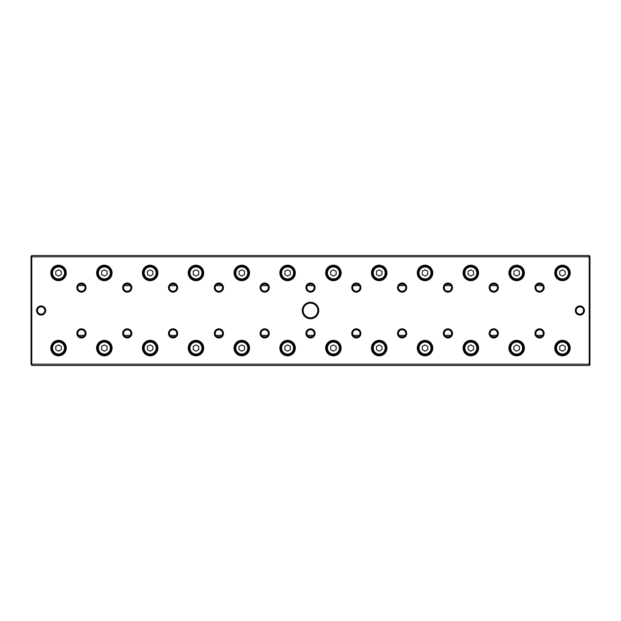 <?xml version="1.0" encoding="UTF-8"?>
<svg xmlns="http://www.w3.org/2000/svg" width="621" height="621" viewBox="0 0 621 621"><rect width="100%" height="100%" fill="white"/><g stroke="black" fill="none" stroke-linecap="round" stroke-linejoin="round"><path stroke-width="0.93" d="M79.667 284.387L83.214 284.387M125.481 284.387L129.028 284.387M171.295 284.387L174.843 284.387M217.102 284.387L220.649 284.387M262.916 284.387L266.463 284.387M308.722 284.387L312.278 284.387M354.537 284.387L358.084 284.387M400.351 284.387L403.898 284.387M446.157 284.387L449.705 284.387M491.972 284.387L495.519 284.387M537.786 284.387L541.333 284.387M542.676 285.668L536.435 285.668M496.862 285.668L490.629 285.668M451.056 285.668L444.815 285.668M405.241 285.668L399 285.668M359.427 285.668L353.194 285.668M313.621 285.668L307.379 285.668M267.806 285.668L261.573 285.668M222 285.668L215.759 285.668M176.185 285.668L169.944 285.668M130.371 285.668L124.138 285.668M84.565 285.668L78.324 285.668M78.324 335.332L84.565 335.332M124.138 335.332L130.371 335.332M169.944 335.332L176.185 335.332M215.759 335.332L222 335.332M261.573 335.332L267.806 335.332M307.379 335.332L313.621 335.332M353.194 335.332L359.427 335.332M399 335.332L405.241 335.332M444.815 335.332L451.056 335.332M490.629 335.332L496.862 335.332M536.435 335.332L542.676 335.332M541.333 336.613L537.786 336.613M495.519 336.613L491.972 336.613M449.705 336.613L446.157 336.613M403.898 336.613L400.351 336.613M358.084 336.613L354.537 336.613M312.278 336.613L308.722 336.613M266.463 336.613L262.916 336.613M220.649 336.613L217.102 336.613M174.843 336.613L171.295 336.613M129.028 336.613L125.481 336.613M83.214 336.613L79.667 336.613M589.22 365.474L31.78 365.474L31.78 364.193L589.22 364.193L589.22 256.807L31.78 256.807L31.78 364.193L31.05 363.89L31.05 256.256L31.78 255.526L589.22 255.526L589.95 256.256L589.95 364.744L589.22 365.474L589.22 364.193L589.95 363.89M302.256 310.5A8.244 8.244 0 0 1 314.622 303.358A8.244 8.244 0 0 1 314.622 317.642A8.244 8.244 0 0 1 302.256 310.5M584.454 310.5A4.58 4.58 0 0 0 577.584 306.533A4.58 4.58 0 0 0 577.584 314.467A4.58 4.58 0 0 0 584.454 310.5M36.546 310.5A4.58 4.58 0 0 1 43.416 306.533A4.58 4.58 0 0 1 43.416 314.467A4.58 4.58 0 0 1 36.546 310.5M534.976 333.407A4.58 4.58 0 0 1 541.846 329.44A4.58 4.58 0 0 1 541.846 337.374A4.58 4.58 0 0 1 534.976 333.407M534.976 287.593A4.58 4.58 0 0 1 541.846 283.626A4.58 4.58 0 0 1 541.846 291.56A4.58 4.58 0 0 1 534.976 287.593M489.162 333.407A4.58 4.58 0 0 1 496.039 329.44A4.58 4.58 0 0 1 496.039 337.374A4.58 4.58 0 0 1 489.162 333.407M489.162 287.593A4.58 4.58 0 0 1 496.039 283.626A4.58 4.58 0 0 1 496.039 291.56A4.58 4.58 0 0 1 489.162 287.593M443.355 333.407A4.58 4.58 0 0 1 450.225 329.44A4.58 4.58 0 0 1 450.225 337.374A4.58 4.58 0 0 1 443.355 333.407M443.355 287.593A4.58 4.58 0 0 1 450.225 283.626A4.58 4.58 0 0 1 450.225 291.56A4.58 4.58 0 0 1 443.355 287.593M397.541 333.407A4.58 4.58 0 0 1 404.411 329.44A4.58 4.58 0 0 1 404.411 337.374A4.58 4.58 0 0 1 397.541 333.407M397.541 287.593A4.58 4.58 0 0 1 404.411 283.626A4.58 4.58 0 0 1 404.411 291.56A4.58 4.58 0 0 1 397.541 287.593M351.727 333.407A4.58 4.58 0 0 1 358.604 329.44A4.58 4.58 0 0 1 358.604 337.374A4.58 4.58 0 0 1 351.727 333.407M351.727 287.593A4.58 4.58 0 0 1 358.604 283.626A4.58 4.58 0 0 1 358.604 291.56A4.58 4.58 0 0 1 351.727 287.593M305.92 333.407A4.58 4.58 0 0 1 312.79 329.44A4.58 4.58 0 0 1 312.79 337.374A4.58 4.58 0 0 1 305.92 333.407M305.92 287.593A4.58 4.58 0 0 1 312.79 283.626A4.58 4.58 0 0 1 312.79 291.56A4.58 4.58 0 0 1 305.92 287.593M260.106 333.407A4.58 4.58 0 0 1 266.976 329.44A4.58 4.58 0 0 1 266.976 337.374A4.58 4.58 0 0 1 260.106 333.407M260.106 287.593A4.58 4.58 0 0 1 266.976 283.626A4.58 4.58 0 0 1 266.976 291.56A4.58 4.58 0 0 1 260.106 287.593M214.299 333.407A4.58 4.58 0 0 1 221.169 329.44A4.58 4.58 0 0 1 221.169 337.374A4.58 4.58 0 0 1 214.299 333.407M214.299 287.593A4.58 4.58 0 0 1 221.169 283.626A4.58 4.58 0 0 1 221.169 291.56A4.58 4.58 0 0 1 214.299 287.593M168.485 333.407A4.58 4.58 0 0 1 175.355 329.44A4.58 4.58 0 0 1 175.355 337.374A4.58 4.58 0 0 1 168.485 333.407M168.485 287.593A4.58 4.58 0 0 1 175.355 283.626A4.58 4.58 0 0 1 175.355 291.56A4.58 4.58 0 0 1 168.485 287.593M122.671 333.407A4.58 4.58 0 0 1 129.548 329.44A4.58 4.58 0 0 1 129.548 337.374A4.58 4.58 0 0 1 122.671 333.407M122.671 287.593A4.58 4.58 0 0 1 129.548 283.626A4.58 4.58 0 0 1 129.548 291.56A4.58 4.58 0 0 1 122.671 287.593M76.864 333.407A4.58 4.58 0 0 1 83.734 329.44A4.58 4.58 0 0 1 83.734 337.374A4.58 4.58 0 0 1 76.864 333.407M76.864 287.593A4.58 4.58 0 0 1 83.734 283.626A4.58 4.58 0 0 1 83.734 291.56A4.58 4.58 0 0 1 76.864 287.593M554.724 348.063A7.739 7.739 0 0 1 566.336 341.364A7.739 7.739 0 0 1 566.336 354.77A7.739 7.739 0 0 1 554.724 348.063M554.724 272.937A7.739 7.739 0 0 1 566.336 266.23A7.739 7.739 0 0 1 566.336 279.636A7.739 7.739 0 0 1 554.724 272.937M508.91 348.063A7.739 7.739 0 0 1 520.522 341.364A7.739 7.739 0 0 1 520.522 354.77A7.739 7.739 0 0 1 508.91 348.063M508.91 272.937A7.739 7.739 0 0 1 520.522 266.23A7.739 7.739 0 0 1 520.522 279.636A7.739 7.739 0 0 1 508.91 272.937M463.095 348.063A7.739 7.739 0 0 1 474.708 341.364A7.739 7.739 0 0 1 474.708 354.77A7.739 7.739 0 0 1 463.095 348.063M463.095 272.937A7.739 7.739 0 0 1 474.708 266.23A7.739 7.739 0 0 1 474.708 279.636A7.739 7.739 0 0 1 463.095 272.937M417.289 348.063A7.739 7.739 0 0 1 428.901 341.364A7.739 7.739 0 0 1 428.901 354.77A7.739 7.739 0 0 1 417.289 348.063M417.289 272.937A7.739 7.739 0 0 1 428.901 266.23A7.739 7.739 0 0 1 428.901 279.636A7.739 7.739 0 0 1 417.289 272.937M371.474 348.063A7.739 7.739 0 0 1 383.087 341.364A7.739 7.739 0 0 1 383.087 354.77A7.739 7.739 0 0 1 371.474 348.063M371.474 272.937A7.739 7.739 0 0 1 383.087 266.23A7.739 7.739 0 0 1 383.087 279.636A7.739 7.739 0 0 1 371.474 272.937M325.66 348.063A7.739 7.739 0 0 1 337.281 341.364A7.739 7.739 0 0 1 337.281 354.77A7.739 7.739 0 0 1 325.66 348.063M325.66 272.937A7.739 7.739 0 0 1 337.281 266.23A7.739 7.739 0 0 1 337.281 279.636A7.739 7.739 0 0 1 325.66 272.937M279.854 348.063A7.739 7.739 0 0 1 291.466 341.364A7.739 7.739 0 0 1 291.466 354.77A7.739 7.739 0 0 1 279.854 348.063M279.854 272.937A7.739 7.739 0 0 1 291.466 266.23A7.739 7.739 0 0 1 291.466 279.636A7.739 7.739 0 0 1 279.854 272.937M234.039 348.063A7.739 7.739 0 0 1 245.652 341.364A7.739 7.739 0 0 1 245.652 354.77A7.739 7.739 0 0 1 234.039 348.063M234.039 272.937A7.739 7.739 0 0 1 245.652 266.23A7.739 7.739 0 0 1 245.652 279.636A7.739 7.739 0 0 1 234.039 272.937M188.233 348.063A7.739 7.739 0 0 1 199.846 341.364A7.739 7.739 0 0 1 199.846 354.77A7.739 7.739 0 0 1 188.233 348.063M188.233 272.937A7.739 7.739 0 0 1 199.846 266.23A7.739 7.739 0 0 1 199.846 279.636A7.739 7.739 0 0 1 188.233 272.937M142.419 348.063A7.739 7.739 0 0 1 154.031 341.364A7.739 7.739 0 0 1 154.031 354.77A7.739 7.739 0 0 1 142.419 348.063M142.419 272.937A7.739 7.739 0 0 1 154.031 266.23A7.739 7.739 0 0 1 154.031 279.636A7.739 7.739 0 0 1 142.419 272.937M96.604 348.063A7.739 7.739 0 0 1 108.217 341.364A7.739 7.739 0 0 1 108.217 354.77A7.739 7.739 0 0 1 96.604 348.063M96.604 272.937A7.739 7.739 0 0 1 108.217 266.23A7.739 7.739 0 0 1 108.217 279.636A7.739 7.739 0 0 1 96.604 272.937M50.798 348.063A7.739 7.739 0 0 1 62.411 341.364A7.739 7.739 0 0 1 62.411 354.77A7.739 7.739 0 0 1 50.798 348.063M50.798 272.937A7.739 7.739 0 0 1 62.411 266.23A7.739 7.739 0 0 1 62.411 279.636A7.739 7.739 0 0 1 50.798 272.937M31.78 365.474L31.05 363.89M51.388 272.937A7.149 7.149 0 0 1 62.108 266.743A7.149 7.149 0 0 1 62.108 279.124A7.149 7.149 0 0 1 51.388 272.937M64.514 272.937A5.977 5.977 0 0 0 55.548 267.76A5.977 5.977 0 0 0 55.548 278.107A5.977 5.977 0 0 0 64.514 272.937M55.789 271.346L55.789 274.521L58.537 276.112L61.285 274.521L61.285 271.346L58.537 269.762L55.789 271.346M65.244 272.937A6.707 6.707 0 0 1 55.184 278.744A6.707 6.707 0 0 1 55.184 267.123A6.707 6.707 0 0 1 65.244 272.937M51.388 348.063A7.149 7.149 0 0 1 62.108 341.876A7.149 7.149 0 0 1 62.108 354.257A7.149 7.149 0 0 1 51.388 348.063M97.202 272.937A7.149 7.149 0 0 1 107.922 266.743A7.149 7.149 0 0 1 107.922 279.124A7.149 7.149 0 0 1 97.202 272.937M97.202 348.063A7.149 7.149 0 0 1 107.922 341.876A7.149 7.149 0 0 1 107.922 354.257A7.149 7.149 0 0 1 97.202 348.063M143.016 272.937A7.149 7.149 0 0 1 153.736 266.743A7.149 7.149 0 0 1 153.736 279.124A7.149 7.149 0 0 1 143.016 272.937M143.016 348.063A7.149 7.149 0 0 1 153.736 341.876A7.149 7.149 0 0 1 153.736 354.257A7.149 7.149 0 0 1 143.016 348.063M188.823 272.937A7.149 7.149 0 0 1 199.543 266.743A7.149 7.149 0 0 1 199.543 279.124A7.149 7.149 0 0 1 188.823 272.937M188.823 348.063A7.149 7.149 0 0 1 199.543 341.876A7.149 7.149 0 0 1 199.543 354.257A7.149 7.149 0 0 1 188.823 348.063M234.637 272.937A7.149 7.149 0 0 1 245.357 266.743A7.149 7.149 0 0 1 245.357 279.124A7.149 7.149 0 0 1 234.637 272.937M234.637 348.063A7.149 7.149 0 0 1 245.357 341.876A7.149 7.149 0 0 1 245.357 354.257A7.149 7.149 0 0 1 234.637 348.063M280.451 272.937A7.149 7.149 0 0 1 291.171 266.743A7.149 7.149 0 0 1 291.171 279.124A7.149 7.149 0 0 1 280.451 272.937M280.451 348.063A7.149 7.149 0 0 1 291.171 341.876A7.149 7.149 0 0 1 291.171 354.257A7.149 7.149 0 0 1 280.451 348.063M326.258 272.937A7.149 7.149 0 0 1 336.978 266.743A7.149 7.149 0 0 1 336.978 279.124A7.149 7.149 0 0 1 326.258 272.937M326.258 348.063A7.149 7.149 0 0 1 336.978 341.876A7.149 7.149 0 0 1 336.978 354.257A7.149 7.149 0 0 1 326.258 348.063M372.072 272.937A7.149 7.149 0 0 1 382.792 266.743A7.149 7.149 0 0 1 382.792 279.124A7.149 7.149 0 0 1 372.072 272.937M372.072 348.063A7.149 7.149 0 0 1 382.792 341.876A7.149 7.149 0 0 1 382.792 354.257A7.149 7.149 0 0 1 372.072 348.063M417.879 272.937A7.149 7.149 0 0 1 428.599 266.743A7.149 7.149 0 0 1 428.599 279.124A7.149 7.149 0 0 1 417.879 272.937M417.879 348.063A7.149 7.149 0 0 1 428.599 341.876A7.149 7.149 0 0 1 428.599 354.257A7.149 7.149 0 0 1 417.879 348.063M463.693 272.937A7.149 7.149 0 0 1 474.413 266.743A7.149 7.149 0 0 1 474.413 279.124A7.149 7.149 0 0 1 463.693 272.937M463.693 348.063A7.149 7.149 0 0 1 474.413 341.876A7.149 7.149 0 0 1 474.413 354.257A7.149 7.149 0 0 1 463.693 348.063M509.507 272.937A7.149 7.149 0 0 1 520.227 266.743A7.149 7.149 0 0 1 520.227 279.124A7.149 7.149 0 0 1 509.507 272.937M509.507 348.063A7.149 7.149 0 0 1 520.227 341.876A7.149 7.149 0 0 1 520.227 354.257A7.149 7.149 0 0 1 509.507 348.063M555.314 272.937A7.149 7.149 0 0 1 566.034 266.743A7.149 7.149 0 0 1 566.034 279.124A7.149 7.149 0 0 1 555.314 272.937M555.314 348.063A7.149 7.149 0 0 1 566.034 341.876A7.149 7.149 0 0 1 566.034 354.257A7.149 7.149 0 0 1 555.314 348.063M64.514 348.063A5.977 5.977 0 0 0 55.548 342.893A5.977 5.977 0 0 0 55.548 353.24A5.977 5.977 0 0 0 64.514 348.063M55.789 346.479L55.789 349.654L58.537 351.238L61.285 349.654L61.285 346.479L58.537 344.888L55.789 346.479M65.244 348.063A6.707 6.707 0 0 1 55.184 353.877A6.707 6.707 0 0 1 55.184 342.256A6.707 6.707 0 0 1 65.244 348.063M110.321 272.937A5.977 5.977 0 0 0 101.363 267.76A5.977 5.977 0 0 0 101.363 278.107A5.977 5.977 0 0 0 110.321 272.937M101.603 271.346L101.603 274.521L104.351 276.112L107.099 274.521L107.099 271.346L104.351 269.762L101.603 271.346M111.058 272.937A6.707 6.707 0 0 1 100.998 278.744A6.707 6.707 0 0 1 100.998 267.123A6.707 6.707 0 0 1 111.058 272.937M110.321 348.063A5.977 5.977 0 0 0 101.363 342.893A5.977 5.977 0 0 0 101.363 353.24A5.977 5.977 0 0 0 110.321 348.063M101.603 346.479L101.603 349.654L104.351 351.238L107.099 349.654L107.099 346.479L104.351 344.888L101.603 346.479M111.058 348.063A6.707 6.707 0 0 1 100.998 353.877A6.707 6.707 0 0 1 100.998 342.256A6.707 6.707 0 0 1 111.058 348.063M156.135 272.937A5.977 5.977 0 0 0 147.169 267.76A5.977 5.977 0 0 0 147.169 278.107A5.977 5.977 0 0 0 156.135 272.937M147.41 271.346L147.41 274.521L150.158 276.112L152.906 274.521L152.906 271.346L150.158 269.762L147.41 271.346M156.865 272.937A6.707 6.707 0 0 1 146.804 278.744A6.707 6.707 0 0 1 146.804 267.123A6.707 6.707 0 0 1 156.865 272.937M156.135 348.063A5.977 5.977 0 0 0 147.169 342.893A5.977 5.977 0 0 0 147.169 353.24A5.977 5.977 0 0 0 156.135 348.063M147.41 346.479L147.41 349.654L150.158 351.238L152.906 349.654L152.906 346.479L150.158 344.888L147.41 346.479M156.865 348.063A6.707 6.707 0 0 1 146.804 353.877A6.707 6.707 0 0 1 146.804 342.256A6.707 6.707 0 0 1 156.865 348.063M201.941 272.937A5.977 5.977 0 0 0 192.984 267.76A5.977 5.977 0 0 0 192.984 278.107A5.977 5.977 0 0 0 201.941 272.937M193.224 271.346L193.224 274.521L195.972 276.112L198.72 274.521L198.72 271.346L195.972 269.762L193.224 271.346M202.679 272.937A6.707 6.707 0 0 1 192.619 278.744A6.707 6.707 0 0 1 192.619 267.123A6.707 6.707 0 0 1 202.679 272.937M201.941 348.063A5.977 5.977 0 0 0 192.984 342.893A5.977 5.977 0 0 0 192.984 353.24A5.977 5.977 0 0 0 201.941 348.063M193.224 346.479L193.224 349.654L195.972 351.238L198.72 349.654L198.72 346.479L195.972 344.888L193.224 346.479M202.679 348.063A6.707 6.707 0 0 1 192.619 353.877A6.707 6.707 0 0 1 192.619 342.256A6.707 6.707 0 0 1 202.679 348.063M247.756 272.937A5.977 5.977 0 0 0 238.798 267.76A5.977 5.977 0 0 0 238.798 278.107A5.977 5.977 0 0 0 247.756 272.937M239.031 271.346L239.031 274.521L241.786 276.112L244.534 274.521L244.534 271.346L241.786 269.762L239.031 271.346M248.493 272.937A6.707 6.707 0 0 1 238.433 278.744A6.707 6.707 0 0 1 238.433 267.123A6.707 6.707 0 0 1 248.493 272.937M247.756 348.063A5.977 5.977 0 0 0 238.798 342.893A5.977 5.977 0 0 0 238.798 353.24A5.977 5.977 0 0 0 247.756 348.063M239.031 346.479L239.031 349.654L241.786 351.238L244.534 349.654L244.534 346.479L241.786 344.888L239.031 346.479M248.493 348.063A6.707 6.707 0 0 1 238.433 353.877A6.707 6.707 0 0 1 238.433 342.256A6.707 6.707 0 0 1 248.493 348.063M293.57 272.937A5.977 5.977 0 0 0 284.604 267.76A5.977 5.977 0 0 0 284.604 278.107A5.977 5.977 0 0 0 293.57 272.937M284.845 271.346L284.845 274.521L287.593 276.112L290.341 274.521L290.341 271.346L287.593 269.762L284.845 271.346M294.3 272.937A6.707 6.707 0 0 1 284.239 278.744A6.707 6.707 0 0 1 284.239 267.123A6.707 6.707 0 0 1 294.3 272.937M293.57 348.063A5.977 5.977 0 0 0 284.604 342.893A5.977 5.977 0 0 0 284.604 353.24A5.977 5.977 0 0 0 293.57 348.063M284.845 346.479L284.845 349.654L287.593 351.238L290.341 349.654L290.341 346.479L287.593 344.888L284.845 346.479M294.3 348.063A6.707 6.707 0 0 1 284.239 353.877A6.707 6.707 0 0 1 284.239 342.256A6.707 6.707 0 0 1 294.3 348.063M339.376 272.937A5.977 5.977 0 0 0 330.419 267.76A5.977 5.977 0 0 0 330.419 278.107A5.977 5.977 0 0 0 339.376 272.937M330.659 271.346L330.659 274.521L333.407 276.112L336.155 274.521L336.155 271.346L333.407 269.762L330.659 271.346M340.114 272.937A6.707 6.707 0 0 1 330.054 278.744A6.707 6.707 0 0 1 330.054 267.123A6.707 6.707 0 0 1 340.114 272.937M339.376 348.063A5.977 5.977 0 0 0 330.419 342.893A5.977 5.977 0 0 0 330.419 353.24A5.977 5.977 0 0 0 339.376 348.063M330.659 346.479L330.659 349.654L333.407 351.238L336.155 349.654L336.155 346.479L333.407 344.888L330.659 346.479M340.114 348.063A6.707 6.707 0 0 1 330.054 353.877A6.707 6.707 0 0 1 330.054 342.256A6.707 6.707 0 0 1 340.114 348.063M385.191 272.937A5.977 5.977 0 0 0 376.233 267.76A5.977 5.977 0 0 0 376.233 278.107A5.977 5.977 0 0 0 385.191 272.937M376.466 271.346L376.466 274.521L379.214 276.112L381.969 274.521L381.969 271.346L379.214 269.762L376.466 271.346M385.92 272.937A6.707 6.707 0 0 1 375.86 278.744A6.707 6.707 0 0 1 375.86 267.123A6.707 6.707 0 0 1 385.92 272.937M385.191 348.063A5.977 5.977 0 0 0 376.233 342.893A5.977 5.977 0 0 0 376.233 353.24A5.977 5.977 0 0 0 385.191 348.063M376.466 346.479L376.466 349.654L379.214 351.238L381.969 349.654L381.969 346.479L379.214 344.888L376.466 346.479M385.92 348.063A6.707 6.707 0 0 1 375.86 353.877A6.707 6.707 0 0 1 375.86 342.256A6.707 6.707 0 0 1 385.92 348.063M431.005 272.937A5.977 5.977 0 0 0 422.039 267.76A5.977 5.977 0 0 0 422.039 278.107A5.977 5.977 0 0 0 431.005 272.937M422.28 271.346L422.28 274.521L425.028 276.112L427.776 274.521L427.776 271.346L425.028 269.762L422.28 271.346M431.735 272.937A6.707 6.707 0 0 1 421.675 278.744A6.707 6.707 0 0 1 421.675 267.123A6.707 6.707 0 0 1 431.735 272.937M431.005 348.063A5.977 5.977 0 0 0 422.039 342.893A5.977 5.977 0 0 0 422.039 353.24A5.977 5.977 0 0 0 431.005 348.063M422.28 346.479L422.28 349.654L425.028 351.238L427.776 349.654L427.776 346.479L425.028 344.888L422.28 346.479M431.735 348.063A6.707 6.707 0 0 1 421.675 353.877A6.707 6.707 0 0 1 421.675 342.256A6.707 6.707 0 0 1 431.735 348.063M476.812 272.937A5.977 5.977 0 0 0 467.854 267.76A5.977 5.977 0 0 0 467.854 278.107A5.977 5.977 0 0 0 476.812 272.937M468.094 271.346L468.094 274.521L470.842 276.112L473.59 274.521L473.59 271.346L470.842 269.762L468.094 271.346M477.549 272.937A6.707 6.707 0 0 1 467.489 278.744A6.707 6.707 0 0 1 467.489 267.123A6.707 6.707 0 0 1 477.549 272.937M476.812 348.063A5.977 5.977 0 0 0 467.854 342.893A5.977 5.977 0 0 0 467.854 353.24A5.977 5.977 0 0 0 476.812 348.063M468.094 346.479L468.094 349.654L470.842 351.238L473.59 349.654L473.59 346.479L470.842 344.888L468.094 346.479M477.549 348.063A6.707 6.707 0 0 1 467.489 353.877A6.707 6.707 0 0 1 467.489 342.256A6.707 6.707 0 0 1 477.549 348.063M522.626 272.937A5.977 5.977 0 0 0 513.668 267.76A5.977 5.977 0 0 0 513.668 278.107A5.977 5.977 0 0 0 522.626 272.937M513.901 271.346L513.901 274.521L516.649 276.112L519.397 274.521L519.397 271.346L516.649 269.762L513.901 271.346M523.356 272.937A6.707 6.707 0 0 1 513.295 278.744A6.707 6.707 0 0 1 513.295 267.123A6.707 6.707 0 0 1 523.356 272.937M522.626 348.063A5.977 5.977 0 0 0 513.668 342.893A5.977 5.977 0 0 0 513.668 353.24A5.977 5.977 0 0 0 522.626 348.063M513.901 346.479L513.901 349.654L516.649 351.238L519.397 349.654L519.397 346.479L516.649 344.888L513.901 346.479M523.356 348.063A6.707 6.707 0 0 1 513.295 353.877A6.707 6.707 0 0 1 513.295 342.256A6.707 6.707 0 0 1 523.356 348.063M568.44 272.937A5.977 5.977 0 0 0 559.474 267.76A5.977 5.977 0 0 0 559.474 278.107A5.977 5.977 0 0 0 568.44 272.937M559.715 271.346L559.715 274.521L562.463 276.112L565.211 274.521L565.211 271.346L562.463 269.762L559.715 271.346M569.17 272.937A6.707 6.707 0 0 1 559.11 278.744A6.707 6.707 0 0 1 559.11 267.123A6.707 6.707 0 0 1 569.17 272.937M568.44 348.063A5.977 5.977 0 0 0 559.474 342.893A5.977 5.977 0 0 0 559.474 353.24A5.977 5.977 0 0 0 568.44 348.063M559.715 346.479L559.715 349.654L562.463 351.238L565.211 349.654L565.211 346.479L562.463 344.888L559.715 346.479M569.17 348.063A6.707 6.707 0 0 1 559.11 353.877A6.707 6.707 0 0 1 559.11 342.256A6.707 6.707 0 0 1 569.17 348.063M77.78 287.593A3.664 3.664 0 0 1 81.444 283.929A3.664 3.664 0 0 1 85.108 287.593A3.664 3.664 0 0 1 81.444 291.257A3.664 3.664 0 0 1 77.78 287.593M77.78 333.407A3.664 3.664 0 0 1 81.444 329.743A3.664 3.664 0 0 1 85.108 333.407A3.664 3.664 0 0 1 81.444 337.071A3.664 3.664 0 0 1 77.78 333.407M123.587 287.593A3.664 3.664 0 0 1 127.251 283.929A3.664 3.664 0 0 1 130.922 287.593A3.664 3.664 0 0 1 127.251 291.257A3.664 3.664 0 0 1 123.587 287.593M123.587 333.407A3.664 3.664 0 0 1 127.251 329.743A3.664 3.664 0 0 1 130.922 333.407A3.664 3.664 0 0 1 127.251 337.071A3.664 3.664 0 0 1 123.587 333.407M169.401 287.593A3.664 3.664 0 0 1 173.065 283.929A3.664 3.664 0 0 1 176.729 287.593A3.664 3.664 0 0 1 173.065 291.257A3.664 3.664 0 0 1 169.401 287.593M169.401 333.407A3.664 3.664 0 0 1 173.065 329.743A3.664 3.664 0 0 1 176.729 333.407A3.664 3.664 0 0 1 173.065 337.071A3.664 3.664 0 0 1 169.401 333.407M215.215 287.593A3.664 3.664 0 0 1 218.879 283.929A3.664 3.664 0 0 1 222.543 287.593A3.664 3.664 0 0 1 218.879 291.257A3.664 3.664 0 0 1 215.215 287.593M215.215 333.407A3.664 3.664 0 0 1 218.879 329.743A3.664 3.664 0 0 1 222.543 333.407A3.664 3.664 0 0 1 218.879 337.071A3.664 3.664 0 0 1 215.215 333.407M261.022 287.593A3.664 3.664 0 0 1 264.686 283.929A3.664 3.664 0 0 1 268.35 287.593A3.664 3.664 0 0 1 264.686 291.257A3.664 3.664 0 0 1 261.022 287.593M261.022 333.407A3.664 3.664 0 0 1 264.686 329.743A3.664 3.664 0 0 1 268.35 333.407A3.664 3.664 0 0 1 264.686 337.071A3.664 3.664 0 0 1 261.022 333.407M306.836 287.593A3.664 3.664 0 0 1 310.5 283.929A3.664 3.664 0 0 1 314.164 287.593A3.664 3.664 0 0 1 310.5 291.257A3.664 3.664 0 0 1 306.836 287.593M306.836 333.407A3.664 3.664 0 0 1 310.5 329.743A3.664 3.664 0 0 1 314.164 333.407A3.664 3.664 0 0 1 310.5 337.071A3.664 3.664 0 0 1 306.836 333.407M352.65 287.593A3.664 3.664 0 0 1 356.314 283.929A3.664 3.664 0 0 1 359.978 287.593A3.664 3.664 0 0 1 356.314 291.257A3.664 3.664 0 0 1 352.65 287.593M352.65 333.407A3.664 3.664 0 0 1 356.314 329.743A3.664 3.664 0 0 1 359.978 333.407A3.664 3.664 0 0 1 356.314 337.071A3.664 3.664 0 0 1 352.65 333.407M398.457 287.593A3.664 3.664 0 0 1 402.121 283.929A3.664 3.664 0 0 1 405.785 287.593A3.664 3.664 0 0 1 402.121 291.257A3.664 3.664 0 0 1 398.457 287.593M398.457 333.407A3.664 3.664 0 0 1 402.121 329.743A3.664 3.664 0 0 1 405.785 333.407A3.664 3.664 0 0 1 402.121 337.071A3.664 3.664 0 0 1 398.457 333.407M444.271 287.593A3.664 3.664 0 0 1 447.935 283.929A3.664 3.664 0 0 1 451.599 287.593A3.664 3.664 0 0 1 447.935 291.257A3.664 3.664 0 0 1 444.271 287.593M444.271 333.407A3.664 3.664 0 0 1 447.935 329.743A3.664 3.664 0 0 1 451.599 333.407A3.664 3.664 0 0 1 447.935 337.071A3.664 3.664 0 0 1 444.271 333.407M490.078 287.593A3.664 3.664 0 0 1 493.749 283.929A3.664 3.664 0 0 1 497.413 287.593A3.664 3.664 0 0 1 493.749 291.257A3.664 3.664 0 0 1 490.078 287.593M490.078 333.407A3.664 3.664 0 0 1 493.749 329.743A3.664 3.664 0 0 1 497.413 333.407A3.664 3.664 0 0 1 493.749 337.071A3.664 3.664 0 0 1 490.078 333.407M535.892 287.593A3.664 3.664 0 0 1 539.556 283.929A3.664 3.664 0 0 1 543.22 287.593A3.664 3.664 0 0 1 539.556 291.257A3.664 3.664 0 0 1 535.892 287.593M535.892 333.407A3.664 3.664 0 0 1 539.556 329.743A3.664 3.664 0 0 1 543.22 333.407A3.664 3.664 0 0 1 539.556 337.071A3.664 3.664 0 0 1 535.892 333.407M37.462 310.5A3.664 3.664 0 0 1 41.126 306.836A3.664 3.664 0 0 1 44.79 310.5A3.664 3.664 0 0 1 41.126 314.164A3.664 3.664 0 0 1 37.462 310.5M583.538 310.5A3.664 3.664 0 0 0 578.042 307.325A3.664 3.664 0 0 0 578.042 313.675A3.664 3.664 0 0 0 583.538 310.5M589.95 257.11L589.22 256.807L589.22 255.526M31.78 255.526L31.78 256.807L31.05 257.11M303.172 310.5A7.328 7.328 0 0 1 310.5 303.172A7.328 7.328 0 0 1 317.828 310.5A7.328 7.328 0 0 1 310.5 317.828A7.328 7.328 0 0 1 303.172 310.5"/></g></svg>
